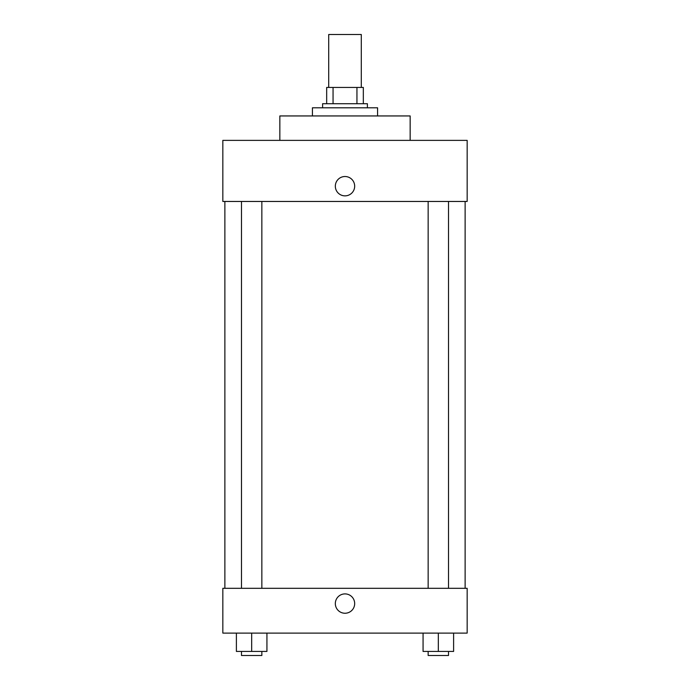 <?xml version="1.0" encoding="UTF-8"?>
<svg xmlns="http://www.w3.org/2000/svg" width="690" height="690" viewBox="0 0 690 690"><rect width="100%" height="100%" fill="white"/><g stroke="black" fill="none" stroke-linecap="round" stroke-linejoin="round"><path stroke-width="1.03" d="M361.293 87.44L361.293 34.5L328.707 34.5L328.707 87.44M333.054 103.724L333.054 87.44L326.672 87.44L326.672 103.724L326.672 87.44M333.054 87.44L363.328 87.44L363.328 103.724M356.946 103.724L356.946 87.44M322.601 107.795L322.601 103.724L367.399 103.724L367.399 107.795M377.577 115.946L377.577 107.795L312.423 107.795L312.423 115.946M410.153 140.372L410.153 115.946L279.847 115.946L279.847 140.372M467.165 140.372L222.836 140.372L467.165 140.372L467.165 201.454L222.836 201.454L222.836 140.372M335.331 186.188A9.669 9.669 0 0 1 349.839 177.813A9.669 9.669 0 0 1 349.839 194.563A9.669 9.669 0 0 1 335.331 186.188M428.154 201.454L428.154 588.311M241.483 588.311L241.483 201.454M222.836 588.311L467.165 588.311L467.165 633.101L222.836 633.101L222.836 588.311M345 613.246A9.669 9.669 0 0 1 336.625 598.739A9.669 9.669 0 0 1 353.375 598.739A9.669 9.669 0 0 1 345 613.246M423.065 633.101L423.065 651.429L453.606 651.429L453.606 633.101L453.606 651.429M438.331 651.429L438.331 633.101M448.517 651.429L448.517 655.5L428.154 655.5L428.154 651.429M236.394 633.101L236.394 651.429L266.935 651.429L266.935 633.101L266.935 651.429M251.669 651.429L251.669 633.101M261.846 651.429L261.846 655.5L241.483 655.5L241.483 651.429M465.129 588.311L465.129 201.454M224.871 588.311L224.871 201.454M448.517 201.454L448.517 588.311M261.846 588.311L261.846 201.454"/></g></svg>
